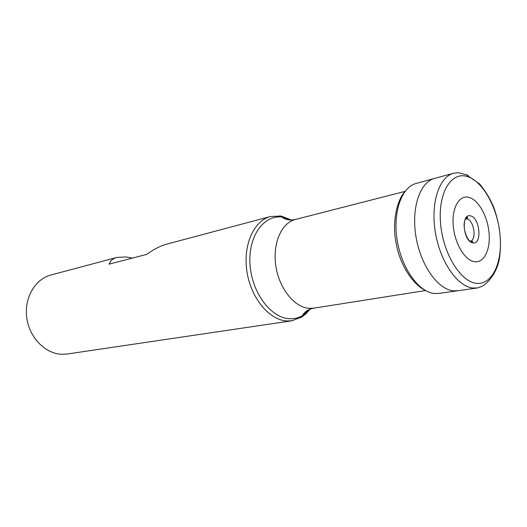 <?xml version="1.0" encoding="UTF-8"?>
<svg xmlns="http://www.w3.org/2000/svg" width="527" height="527" viewBox="0 0 527 527"><rect width="100%" height="100%" fill="white"/><g stroke="black" fill="none" stroke-linecap="round" stroke-linejoin="round"><path stroke-width="0.79" d="M291.596 220.036L281.168 216.07L270.522 216.485C253.816 220.661 242.763 245.22 246.965 271.715C250.99 298.223 269.35 320.152 286.952 320.976L292.05 320.765L67.199 354.012L62.37 354.315C45.777 354.144 29.565 338.084 26.798 318.163C23.873 298.262 34.986 279.066 50.888 275.008L116.368 257.558M310.001 309.165L306.312 313.44L302.136 316.839L292.05 320.765M168.488 243.672L167.29 243.975C160.551 245.839 153.693 249.304 146.723 254.37L109.096 264.159C110.308 260.766 112.916 258.513 116.922 257.4L126.144 256.965L132.349 258.105M425.533 290.542L313.703 308.176L309.085 308.354C294.415 307.425 279.198 288.552 275.852 266.049C272.354 243.56 281.471 222.822 295.39 219.469C289.626 220.629 285.212 219.825 282.143 217.065L291.747 220.029M310.139 309.105L302.491 315.633C298.407 317.959 294.007 318.987 289.283 318.71C270.68 317.893 251.656 292.333 250.002 264.317C248.079 236.274 263.77 214.614 282.143 217.065L279.606 215.839M466.29 174.648L468.246 175.649M477.37 287.959L472.765 288.012C457.304 286.418 440.078 261.53 435.342 232.242C430.454 202.961 439.182 176.729 453.681 173.218L457.205 172.81C457.601 172.474 460.677 173.172 466.441 174.892L479.372 183.719C484.985 190.346 489.583 197.744 493.167 205.905C500.09 224.41 502.099 242.38 499.188 259.837C495.907 275.838 485.334 284.949 481.737 286.457L477.37 287.959L457.851 290.733L453.213 290.799C437.673 289.29 420.513 265.002 415.915 236.353C411.165 207.71 420.065 181.953 434.663 178.409L453.418 173.291M466.882 176.4C451.033 171.644 437.977 193.053 440.532 223.079C442.845 253.052 460.302 281.662 476.217 283.282C492.178 285.357 502.705 262.466 500.064 235.147C497.633 207.849 482.712 180.721 466.882 176.4M468.78 197.322C478.332 199.614 487.6 216.142 489.049 232.888C490.637 249.653 484.01 263.296 474.405 261.715C464.821 260.397 454.636 243.336 453.22 225.622C451.665 207.875 459.208 194.766 468.78 197.322M470.473 215.886C460.71 213.007 463.161 241.709 472.824 242.835C482.429 245.167 479.945 217.355 470.473 215.886M470.242 241.241C472.344 241.142 473.101 241.399 472.528 242.018L472.455 242.038C466.889 243.474 459.906 221.156 467.357 217.335C468.378 217.473 467.805 218.007 465.637 218.942L466.948 218.982C473.832 219.924 477.001 239.633 470.492 241.162M457.588 290.766L439.004 293.414L434.34 293.499C418.734 292.077 401.653 268.348 397.187 240.312C392.569 212.282 401.614 186.986 416.29 183.409L434.406 178.475M313.703 308.176C307.952 309.395 304.217 311.879 302.491 315.633L300.647 317.761M405.059 191.38L295.39 219.469M270.522 216.485L167.296 243.988M424.755 290.094C412.463 283.974 399.571 263.895 396.166 243.29C391.732 222.499 397.062 200.313 404.532 192.091"/></g></svg>
